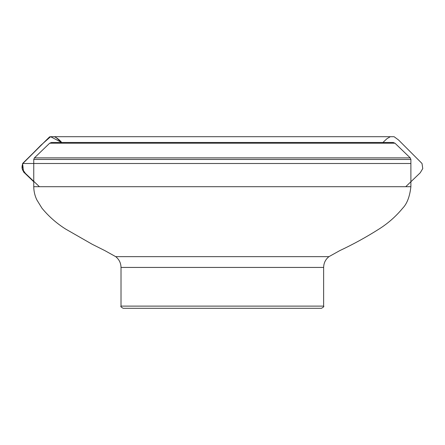 <?xml version="1.0" encoding="UTF-8"?>
<svg xmlns="http://www.w3.org/2000/svg" width="445" height="445" viewBox="0 0 445 445"><rect width="100%" height="100%" fill="white"/><g stroke="black" fill="none" stroke-linecap="round" stroke-linejoin="round"><path stroke-width="0.67" d="M39.41 186.694L25.426 173.405C22.028 170.68 21.176 167.376 22.867 163.499L49.623 136.838L54.312 136.704C57.127 137.967 59.591 139.891 61.716 142.478L50.591 136.704L41.035 145.114L22.867 163.499L33.753 163.499M323.637 306.116L121.012 306.116L121.012 267.434L323.637 267.434L323.637 306.116C324.266 306.433 323.543 307.161 321.457 308.296L163.604 308.296M222.322 308.296L123.187 308.296C121.107 307.161 120.378 306.433 121.012 306.116M49.668 143.207L394.982 143.207L393.185 142.478L51.464 142.478L49.668 143.207L34.426 157.88L33.753 159.455L33.753 186.694C33.809 191.311 34.838 195.711 36.84 199.883L41.964 208.204C48.711 216.404 56.593 223.345 65.599 229.036L92.237 244.294L104.82 250.596L115.711 256.654L328.933 256.654C325.501 259.429 323.738 263.023 323.637 267.434M388.852 142.478L222.322 142.478M33.753 181.321L25.41 173.394L22.25 168.894L22.612 163.499L49.623 136.838M410.891 163.499L22.612 163.499L23.557 171.976L33.753 181.755M394.982 143.207L410.223 157.88L410.891 159.455L410.891 186.694L33.753 186.694M410.891 159.455L33.753 159.455M410.223 157.88L34.426 157.88M405.745 186.694L420.219 172.81L422.75 168.605L422.032 163.499L398.548 139.991L394.086 136.704L50.674 136.704M80.089 136.704L393.936 136.704L80.089 136.704M382.934 142.478L386.983 138.662L390.321 136.704L54.335 136.704L55.147 136.776L61.71 142.478M51.798 136.704L54.312 136.704M121.012 267.434C120.912 263.023 119.143 259.429 115.711 256.654M410.891 186.694C409.773 196.579 407.036 203.754 402.686 208.204C395.933 216.404 388.057 223.345 379.045 229.036C366.435 237.052 353.363 244.238 339.824 250.596L328.933 256.654"/></g></svg>
